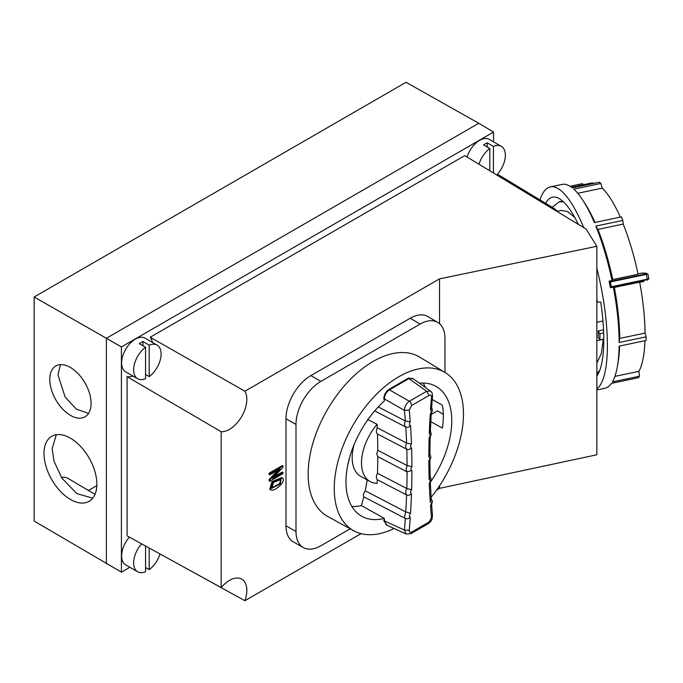 <?xml version="1.0" encoding="UTF-8"?>
<svg xmlns="http://www.w3.org/2000/svg" width="683" height="683" viewBox="0 0 683 683"><rect width="100%" height="100%" fill="white"/><g stroke="black" fill="none" stroke-linecap="round" stroke-linejoin="round"><path stroke-width="1.02" d="M596.848 298.744A81.917 22.881 -101.9 0 1 597.369 302.253L600.707 301.971A93.622 26.142 78.1 0 1 603.789 339.605A93.622 26.142 78.1 0 1 596.848 376.128M643.284 272.987L645.973 273.285L645.939 273.892L609.851 281.473L610.192 281.985A4.679 1.306 78.1 0 1 611.148 286.792L610.389 287.756A104.157 29.087 -101.9 0 0 609.074 281.183L609.851 281.473M539.997 199.948A104.157 29.087 78.1 0 1 550.353 186.877A104.157 29.087 78.1 0 1 583.7 227.601M596.848 268.18A104.157 29.087 78.1 0 1 607.392 345.316A104.157 29.087 78.1 0 1 596.848 388.994M619.626 346.025A99.479 27.781 -101.9 0 1 618.166 361.742L617.492 365.772A104.157 29.087 78.1 0 0 619.105 346.136L646.118 340.458A104.157 29.087 -101.9 0 0 646.144 337.171A104.157 29.087 -101.9 0 0 646.144 336.813L619.139 342.49A104.157 29.087 78.1 0 0 613.334 287.133L610.389 287.756M550.353 186.877L562.092 184.41A104.157 29.087 78.1 0 1 572.363 187.885L599.367 182.207A104.157 29.087 78.1 0 1 600.852 183.471L573.84 189.148A104.157 29.087 78.1 0 1 582.642 199.948A104.157 29.087 78.1 0 1 594.381 222.581L621.385 216.904A104.157 29.087 78.1 0 1 622.845 220.421L595.841 226.099A104.157 29.087 78.1 0 1 612.019 280.568L609.074 281.183M570.074 186.263L582.539 183.642A900.604 744.547 -166.6 0 1 583.145 184.769M578.305 224.348A93.622 26.142 -101.9 0 0 552.649 197.156A93.622 26.142 -101.9 0 0 545.563 203.312M644.94 340.706A99.479 27.781 78.1 0 1 638.895 371.347A900.604 864.473 -107.2 0 1 639.433 376.213A104.157 29.087 78.1 0 1 638.503 377.69L611.49 383.359A104.157 29.087 78.1 0 1 604.933 388.268L596.848 389.967M639.433 376.213L612.42 381.891A104.157 29.087 78.1 0 0 617.492 365.772M610.192 281.985L646.28 274.404L647.245 279.21L611.148 286.792M648.133 278.895L647.245 279.21L647.339 280.081A1.17 1.05 64.2 0 0 647.569 280.004A1.17 1.05 64.2 0 0 647.578 280.004L648.85 278.784L647.894 274.02L645.973 273.285M645.939 273.892L646.28 274.404C648.193 274.114 648.44 273.934 647.032 273.883M638.895 371.347L614.888 376.393M619.139 342.49L619.729 338.409A99.479 27.781 -101.9 0 0 614.35 287.441L613.334 287.133M619.729 338.409L645.042 333.091A99.479 27.781 -101.9 0 0 639.655 282.122L614.35 287.441M623.22 224.084A99.479 27.781 78.1 0 1 638.084 274.242L612.771 279.56A99.479 27.781 -101.9 0 0 597.907 229.403L623.22 224.084A900.604 648.415 150.6 0 0 622.845 220.421M577.758 193.28L602.218 188.141A99.479 27.781 78.1 0 1 620.301 217.134M594.987 222.453A99.479 27.781 -101.9 0 0 584.887 203.372L582.642 199.948M645.042 333.091A900.604 686.022 -171.9 0 1 646.144 336.813M602.218 188.141A900.604 860.896 96.9 0 0 600.852 183.471M595.841 226.099L597.907 229.403M612.019 280.568L612.771 279.56M594.236 183.283A99.479 27.781 -101.9 0 0 590.564 183.206L571.492 187.219M49.774 379.406A29.318 16.87 -119.8 0 0 62.512 408.912A29.318 16.87 -119.8 0 0 85.016 416.843A29.318 16.87 -119.8 0 0 91.095 403.422A29.318 16.87 -119.8 0 0 78.357 373.917A29.318 16.87 -119.8 0 0 55.852 365.986A29.318 16.87 -119.8 0 0 49.774 379.406M60.514 364.654L57.935 374.728L65.09 396.951L76.206 409.04L88.551 413.446M44.002 453.444A37.505 21.583 -119.8 0 0 60.292 491.205A37.505 21.583 -119.8 0 0 89.089 501.348A37.505 21.583 -119.8 0 0 96.858 484.179A37.505 21.583 -119.8 0 0 80.568 446.417A37.505 21.583 -119.8 0 0 51.771 436.275A37.505 21.583 -119.8 0 0 44.002 453.444M56.296 434.712L52.139 448.782L54.017 461.204L61.897 478.151L76.855 493.604L92.76 498.172M61.419 477.408A26.628 15.376 -60 0 1 68.309 478.552L95.014 494.355M88.448 490.471L96.832 485.63M121.412 346.938L493.544 132.092L478.774 123.264L106.386 338.264L34.15 296.994L34.15 521.044L121.412 572.149L121.412 346.938L106.386 338.264L106.386 563.774L106.386 338.264L478.774 123.264L406.035 82.293L34.15 296.994M367.497 419.405L377.136 424.339A40.553 23.41 -60 0 0 370.143 481.566A40.553 23.41 -60 0 0 377.136 483.325A718.004 414.538 -60 0 0 377.281 479.688C376.043 478.237 376.111 476.094 377.486 473.251A718.004 414.538 120 0 0 377.767 456.628L376.777 454.033L377.767 450.302A718.004 414.538 120 0 0 377.486 433.995L406.769 449.218C405.437 447.971 405.369 445.914 406.564 443.028L411.465 444.07C410.227 446.136 410.27 447.391 411.593 447.835A723.57 417.757 -60 0 1 411.917 466.762C410.662 468.726 410.662 469.972 411.917 470.493L407.068 471.859L406.103 469.272L407.068 465.533L377.767 450.302M152.42 342.405A23.41 13.515 120 0 0 150.217 337.231L244.898 391.222A24.554 14.181 120 0 1 246.828 399.299A24.554 14.181 120 0 1 221.181 431.724L127.081 376.683L127.081 535.865L221.181 587.593L221.181 431.724M149.193 548.014L149.193 569.622A19.423 11.218 120 0 0 159.993 553.939L244.898 600.707A24.554 14.181 120 0 0 246.828 590.402A24.554 14.181 120 0 0 241.671 579.124A24.554 14.181 120 0 0 221.181 587.593M141.629 543.856A19.423 11.218 120 0 0 133.637 562.877A19.423 11.218 120 0 0 137.659 571.773A19.423 11.218 120 0 0 145.556 571.722L145.556 546.007M137.659 571.773L125.638 564.832A19.423 11.218 -60 0 1 121.617 555.936A19.423 11.218 -60 0 1 129.403 537.145M149.193 569.622L145.556 567.513M133.637 369.853A19.423 11.218 120 0 0 137.659 378.749A19.423 11.218 120 0 0 145.556 378.698L145.556 347.254A19.423 11.218 120 0 0 133.637 369.853M137.659 378.749L125.638 371.808A19.423 11.218 -60 0 1 121.617 362.912A19.423 11.218 -60 0 1 130.094 343.361A19.423 11.218 -60 0 1 145.069 338.162L157.09 345.103A19.423 11.218 120 0 0 149.193 345.154L149.193 376.598A19.423 11.218 120 0 0 161.111 353.999A19.423 11.218 120 0 0 157.09 345.103M149.193 376.598L145.556 374.497M496.695 174.993A19.423 11.218 120 0 0 505.36 155.246A19.423 11.218 120 0 0 501.339 146.35A19.423 11.218 120 0 0 493.442 146.401L493.442 173.03M552.248 207.359L559.232 201.758L563.62 201.955M599.631 370.673L596.848 373.038M599.905 339.835A87.774 24.511 -101.9 0 0 599.93 336.821A87.774 24.511 -101.9 0 0 599.905 333.714L598.171 330.965A15.214 4.252 78.1 0 1 598.334 334.277A15.214 4.252 78.1 0 1 598.171 337.078L599.905 339.835L603.789 339.016M603.678 332.928L599.905 333.714M574.796 217.51L567.633 211.585L561.23 210.424L557.593 211.184M596.848 363.023L601.279 353.7L603.302 339.374L596.848 340.732M603.55 329.838L598.171 330.965M596.848 322.274L602.961 320.993M487.218 147.007L487.218 142.807L493.442 146.401M489.805 170.827L489.805 148.501A19.423 11.218 120 0 0 478.979 164.27M489.805 148.501L483.573 144.907A19.423 11.218 -60 0 1 487.218 142.807M142.969 345.76L142.969 341.56L149.193 345.154M145.556 347.254L139.323 343.66A19.423 11.218 -60 0 1 142.969 341.56M280.67 479.201L279.663 483.547L271.416 488.089M497.455 174.174L554.681 208.836L558.66 212.473M129.864 567.266L121.412 572.149M493.544 132.092L493.544 141.851M467.052 157.039A19.423 11.218 -60 0 1 489.318 139.409L501.339 146.35M280.329 483.923L271.714 488.319L273.541 482.505L281.046 479.355L280.329 483.923L279.663 483.547M340.518 534.405L348.176 529.982M269.742 481.31L282.975 473.66L282.975 472.423L272.577 478.424L282.975 467.283L282.975 465.951L269.742 473.592L269.742 474.839L280.132 468.837L269.742 479.978L269.742 481.31L269.076 480.926L269.076 479.594L269.742 479.978M150.217 337.231L464.739 155.639L586.099 229.053L596.848 246.298L596.848 454.776L439.536 488.336L436.65 490.001M127.081 376.683A23.41 13.515 120 0 0 132.997 376.051M271.364 490.078C274.865 491.436 286.706 481.302 282.386 477.963L272.551 482.019L270.442 489.788L271.364 490.078M274.122 476.768L282.318 472.038L282.975 472.423M277.93 470.109L269.076 479.594M282.975 465.951L282.318 465.567L269.076 473.217L269.076 474.454L269.742 474.839M269.076 473.217L269.742 473.592M361.068 533.636L244.898 600.707M439.536 323.674L439.536 278.852L596.848 246.298M439.536 485.792L439.536 488.336M439.536 278.852L244.898 391.222M281.72 477.579L271.885 481.635L269.785 489.404L270.442 489.788M295.995 424.416L285.981 418.739A35.234 20.345 -60 0 1 310.893 375.59L410.201 318.252A35.234 20.345 -60 0 1 427.925 316.571L437.786 322.41A35.106 20.268 120 0 0 420.13 324.084L320.822 381.421A35.106 20.268 120 0 0 295.995 424.416L295.995 531.442A35.106 20.268 120 0 0 303.38 547.578A35.106 20.268 120 0 0 320.822 545.777L350.2 528.813M303.38 547.578L293.391 541.952A35.234 20.345 -60 0 1 285.981 525.756L295.995 531.442M285.981 418.739L285.981 525.756M444.957 372.431L444.957 338.418A35.106 20.268 120 0 0 437.786 322.41M347.519 466.276L349.576 457.61M431.169 414.504L437.496 410.859L443.31 414.333M430.777 421.624L442.388 428.096A74.601 43.072 120 0 0 442.388 405.164L432.228 399.495M367.232 479.961L365.226 490.812L405.719 511.866C404.438 516.698 404.302 518.892 405.326 518.423L363.826 496.857C362.946 495.44 363.416 493.425 365.226 490.812M354.076 444.667A40.784 23.546 120 0 0 352.172 457.661A40.784 23.546 120 0 0 360.872 476.469L370.143 481.566M351.847 506.445A74.268 42.875 120 0 0 361.427 505.599L363.826 496.857M394.057 528.48A91.368 52.753 -60 0 1 353.743 530.759A91.368 52.753 -60 0 1 334.252 488.618A91.368 52.753 -60 0 1 374.506 396.285A91.368 52.753 -60 0 1 445.103 372.525A91.368 52.753 -60 0 1 463.467 414.018A91.368 52.753 -60 0 1 431.084 497.378M353.743 530.759L327.78 516.502A92 53.112 -60 0 1 308.153 474.062A92 53.112 -60 0 1 348.68 381.088A92 53.112 -60 0 1 419.772 357.166L445.103 372.525M425.569 387.603A74.268 42.875 120 0 0 423.093 383.035M419.362 383.18A74.806 43.191 -60 0 1 435.797 386.271A74.806 43.191 -60 0 1 431.007 481.259M361.427 505.599L384.367 518.423A74.806 43.191 -60 0 1 361 515.827A74.806 43.191 -60 0 1 345.965 481.856A74.806 43.191 -60 0 1 384.367 400.947A718.644 414.914 -60 0 0 384.316 400.349L383.863 399.06C383.889 394.979 385.639 391.718 389.114 389.284L408.605 378.032L413.505 378.997M387.107 525.312L383.855 520.898A718.2 414.658 120 0 0 383.889 520.497L384.316 519.08A718.644 414.914 120 0 0 384.367 518.423M404.447 530.051L384.503 520.933L386.108 524.851L406.129 533.995L404.447 530.051L409.262 530.281A723.57 417.757 120 0 0 410.244 517.296C409.057 516.57 409.143 515.238 410.509 513.317A723.57 417.757 120 0 0 411.465 493.698C410.235 493.049 410.278 491.751 411.593 489.788L406.769 488.473C405.437 491.325 405.369 493.476 406.564 494.91L377.281 479.688M384.316 519.08L384.538 520.523A718.67 414.923 -60 0 1 384.495 520.933L383.855 520.898M406.564 494.91L406.59 494.927C408.366 495.585 409.988 495.175 411.465 493.698M406.59 494.927A720.07 415.734 -60 0 1 405.762 511.883L405.719 511.866M408.921 378.595L426.67 391.248L429.026 395.466L411.712 405.463C410.799 402.552 410.013 401.143 409.365 401.245L426.67 391.248L430.435 391.069L412.6 378.356L408.921 378.595L389.43 389.848L409.365 401.245C406.428 403.405 404.788 406.265 404.43 409.826L404.447 410.389L384.503 399.009L384.307 400.349M374.719 410.91L405.719 427.02C404.302 425.296 404.165 423.289 405.326 420.984L378.288 406.931M406.59 443.036A720.07 415.734 120 0 0 405.762 427.046L405.719 427.02M406.564 443.028L377.281 427.806C376.043 430.683 376.111 432.749 377.486 433.995M377.136 424.339A718.004 414.538 -60 0 1 377.281 427.806M389.43 389.848C386.373 391.957 384.717 394.817 384.469 398.428L384.503 399.009M383.889 520.497L384.538 520.523M432.501 515.691L428.301 523.63C430.162 522.222 431.374 520.762 431.946 519.234L432.501 515.691L431.596 504.831L430.503 505.599C431.716 503.508 431.63 502.287 430.247 501.92L431.204 499.324L430.35 482.779L429.283 483.41A723.57 417.757 120 0 0 430.247 501.92M429.872 460.274L430.153 477.178L429.155 479.645A723.57 417.757 -60 0 1 428.839 460.726C430.094 458.754 430.094 457.508 428.839 456.987L429.855 454.571L430.153 437.299L429.155 437.692C430.486 435.703 430.529 434.397 429.283 433.782L430.35 431.536L431.212 413.881L430.247 414.163C431.622 412.208 431.707 410.884 430.503 410.184L431.588 408.05L432.51 396.063L431.494 397.199C431.46 395.346 430.631 394.765 429.026 395.466M404.438 530.051A720.07 415.734 -60 0 0 405.335 518.431C407.111 519.097 408.75 518.721 410.244 517.296M405.762 511.883L410.509 513.317M377.486 473.251L406.769 488.473M404.447 410.389L409.262 410.031A723.57 417.757 -60 0 1 410.244 421.881C409.057 423.981 409.143 425.202 410.509 425.56A723.57 417.757 -60 0 1 411.465 444.07M404.438 410.389A720.07 415.734 120 0 1 405.335 420.984L410.244 421.881M411.926 466.754L407.068 465.533A720.07 415.734 120 0 0 406.803 449.235C408.579 449.866 410.184 449.397 411.593 447.835M405.762 427.046C407.538 427.66 409.117 427.165 410.509 425.56M429.155 479.645C430.495 480.004 430.538 481.259 429.283 483.41M428.301 523.63L410.978 533.628L411.712 532.023C410.107 532.706 409.296 532.125 409.262 530.281M406.803 488.49A720.07 415.734 120 0 0 407.077 471.868L377.767 456.628M428.839 460.726L429.803 460.47L430.845 457.226L429.872 453.811M611.02 287.347L647.117 279.765M643.864 281.447L639.698 282.318M642.114 273.038L638.007 273.9L642.122 273.038L646.357 273.268M638.016 273.917L642.182 273.046M310.893 375.59L320.822 381.421M420.13 324.084L410.201 318.252M430.503 505.599A723.57 417.757 120 0 0 431.494 517.449M430.503 410.184A723.57 417.757 -60 0 1 431.494 397.199M428.839 456.987A723.57 417.757 -60 0 1 429.155 437.692M429.283 433.782A723.57 417.757 -60 0 1 430.247 414.163M411.712 405.463L409.262 410.031M411.917 470.493A723.57 417.757 -60 0 1 411.593 489.788M429.026 522.025L411.712 532.023M562.621 201.041L559.232 201.758M598.726 372.833L596.848 373.225M282.19 477.835L281.533 477.451M431.152 498.453L432.382 501.348L431.536 505.121M431.639 407.358L432.39 410.44L431.169 414M430.128 476.341L431.238 479.406L430.29 483.018M432.51 396.063C432.433 393.451 431.741 391.786 430.435 391.069M430.375 430.794L431.238 433.893L430.111 437.453M410.978 533.628L406.12 533.986"/></g></svg>
